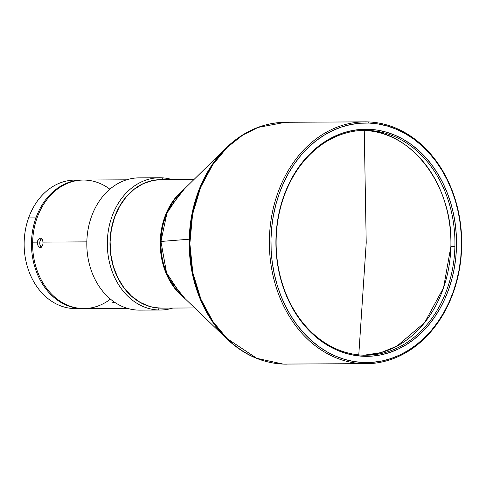 <?xml version="1.0" encoding="UTF-8"?>
<svg xmlns="http://www.w3.org/2000/svg" width="486" height="486" viewBox="0 0 486 486"><rect width="100%" height="100%" fill="white"/><g stroke="black" fill="none" stroke-linecap="round" stroke-linejoin="round"><path stroke-width="0.73" d="M364.251 130.442A112.43 89.412 89.7 0 0 362.921 130.4A112.43 89.412 89.7 0 1 364.251 130.442L366.219 242.781L364.251 130.442A112.43 89.412 89.7 0 1 450.874 246.542L454.902 246.517A112.43 89.412 89.7 0 0 368.279 130.424L368.995 129.288A113.56 90.311 -90.3 0 1 456.494 246.554A113.56 90.311 -90.3 0 1 363.449 356.281L362.787 355.151A112.43 89.412 89.7 0 0 454.902 246.517A112.43 89.412 -90.3 0 1 366.134 355.211A112.43 89.412 -90.3 0 1 362.787 355.151A112.43 89.412 -90.3 0 1 276.163 239.057A112.43 89.412 -90.3 0 1 364.931 130.363A112.43 89.412 -90.3 0 1 368.279 130.424A112.43 89.412 -90.3 0 1 454.902 246.517L450.874 246.542C453.572 186.551 412.043 130.892 364.251 130.442M358.777 354.871L366.219 242.781L358.759 355.175M185.002 298.592A64.243 51.091 -90.3 0 1 184.419 188.914L167.293 210.875L161.96 226.865L160.24 244.64L162.458 262.221L168.089 277.713L185.002 298.592M194.035 179.456L160.83 179.638A64.243 51.091 89.7 0 0 110.085 242.951A64.243 51.091 89.7 0 0 159.602 308.088L163.424 308.069M189.218 239.215A120.577 95.888 -90.3 0 1 225.905 148.145L212.072 164.797L200.469 186.181L192.486 211.513L189.218 239.215L191.593 269.833L199.691 297.845L212.066 321.179L226.919 338.918A120.577 95.888 -90.3 0 1 189.218 239.215L160.939 241.463L189.218 239.215M180.592 192.669A64.595 51.37 89.7 0 0 160.939 241.463A64.595 51.37 89.7 0 0 181.138 294.874L166.546 272.871L160.939 241.463L166.965 213.05L180.592 192.669L225.905 148.145C243.346 131.293 263.175 122.672 285.391 122.284L288.988 122.351M181.138 294.874L226.919 338.918C243.462 354.604 262.154 362.987 283.016 364.075A3.779 2.29 -87.6 0 0 283.083 364.075L256.821 358.334L227.102 338.596L212.904 321.525L200.955 299.333L192.839 272.792L189.862 243.644L192.584 214.338L200.609 187.402L212.698 164.748L227.272 147.301L242.787 135.065L258.084 127.417L285.391 122.284A120.929 96.173 89.7 0 0 189.868 241.463A120.929 96.173 89.7 0 0 283.083 364.075L362.58 363.65A120.929 96.173 -90.3 0 1 269.365 241.038A120.929 96.173 -90.3 0 1 364.889 121.858A120.929 96.173 -90.3 0 1 368.485 121.925A120.929 96.173 89.7 0 0 269.408 238.778A120.929 96.173 89.7 0 0 362.58 363.65L363.297 362.513A119.799 95.268 -90.3 0 1 270.994 238.808A119.799 95.268 -90.3 0 1 369.147 123.055L368.485 121.925L369.147 123.055L378.466 124.021L387.67 126.129L396.667 129.361L405.367 133.686L413.689 139.063L421.556 145.442L428.895 152.756L435.626 160.933L441.689 169.9L447.023 179.571L451.585 189.85L455.321 200.639L458.195 211.829L460.187 223.323L461.275 235.005L461.445 246.76L460.704 258.473L459.045 270.04L456.5 281.345L453.08 292.274L448.827 302.729L443.773 312.607L437.977 321.811L431.489 330.255L424.369 337.861L416.69 344.544L408.532 350.248L399.96 354.92L391.066 358.51L381.929 360.989L372.641 362.325L363.297 362.513L353.978 361.548L344.774 359.44L335.777 356.208L327.078 351.882L318.749 346.506L310.882 340.127L303.55 332.813L296.818 324.636L290.756 315.669L285.416 305.998L280.859 295.719L277.123 284.93L274.244 273.733L272.251 262.246L271.164 250.563L270.994 238.808L271.741 227.096L273.393 215.529L275.945 204.223L279.365 193.294L283.617 182.839L288.672 172.961L294.467 163.758L300.956 155.313L308.069 147.708L315.748 141.025L323.913 135.321L332.485 130.649L341.379 127.059L350.515 124.58L359.798 123.244L369.147 123.055A119.799 95.268 -90.3 0 1 461.445 246.76A119.799 95.268 -90.3 0 1 363.297 362.513L362.58 363.65A120.929 96.173 89.7 0 0 461.664 246.803A120.929 96.173 89.7 0 0 368.485 121.925A120.929 96.173 -90.3 0 1 461.7 244.537A120.929 96.173 -90.3 0 1 366.177 363.716A120.929 96.173 -90.3 0 1 362.58 363.65L283.083 364.075A120.929 96.173 89.7 0 0 286.679 364.142L283.083 364.075A3.779 2.29 92.4 0 1 283.016 364.075L366.177 363.716M364.117 355.193A112.43 89.412 89.7 0 0 450.874 246.542L443.56 287.718L424.679 322.564L396.892 346.166L380.854 352.636L364.117 355.193M159.56 177.755L139.051 177.864A66.132 52.591 89.7 0 0 86.818 242.848A66.132 52.591 89.7 0 0 137.489 310.08L157.993 309.971A66.132 52.591 -90.3 0 1 107.321 242.739A66.132 52.591 -90.3 0 1 159.56 177.755A66.132 52.591 -90.3 0 1 161.832 177.803L162.889 179.626L161.832 177.803A66.132 52.591 89.7 0 0 107.351 241.311A66.132 52.591 89.7 0 0 157.993 309.971L159.189 308.075A64.243 51.091 -90.3 0 1 109.97 242.739A64.243 51.091 -90.3 0 1 160.757 179.638M126.579 179.82L83.367 180.051A64.243 51.091 89.7 0 0 32.641 242.162L37.373 242.137L38.455 239.246L40.405 238.085L42.197 239.227L43.035 242.107L86.836 241.87L43.035 242.107L42.92 244.148M38.455 239.246L40.459 238.085M42.41 245.795L41.425 247.095L40.253 247.532L38.497 246.596L37.428 244.142L37.75 240.546M42.762 240.503L43.041 243.115L42.701 245.047L41.425 247.095L40.198 247.532M40.563 246.226L41.529 247.246L39.913 244.701L40.563 246.226M39.7 242.891L39.913 244.701L39.974 241.08L39.7 242.891M40.666 239.549L39.974 241.08L41.662 238.523L40.666 239.549M161.443 308.124A64.243 51.091 -90.3 0 1 159.189 308.075L157.993 309.971A66.132 52.591 89.7 0 0 172.737 308.063A66.132 52.591 -90.3 0 1 160.265 310.019A66.132 52.591 -90.3 0 1 157.993 309.971L137.489 310.08A66.132 52.591 -90.3 0 1 86.848 241.421A66.132 52.591 -90.3 0 1 141.329 177.912M110.456 299.115A64.243 51.091 -90.3 0 1 38.959 275.155A64.243 51.091 -90.3 0 1 32.641 242.162A64.243 51.091 -90.3 0 1 109.866 189.188M61.679 302.863L62.111 302.444L61.679 302.863A64.243 51.091 -90.3 0 1 35.94 217.892A64.243 51.091 89.7 0 0 61.679 302.863A64.243 51.091 89.7 0 0 83.483 308.537A64.243 51.091 -90.3 0 1 82.912 308.543A64.243 51.091 -90.3 0 1 61.679 302.863M82.796 180.057A64.243 51.091 89.7 0 0 35.94 217.892A64.243 51.091 -90.3 0 1 82.225 180.057A64.243 51.091 -90.3 0 1 82.796 180.057M82.225 180.057L74.893 180.093A64.243 51.091 89.7 0 0 28.607 217.935L35.94 217.892L28.607 217.935A64.243 51.091 -90.3 0 1 78.556 180.239M79.242 308.397A64.243 51.091 -90.3 0 1 28.607 217.935A64.243 51.091 89.7 0 0 75.579 308.58L82.912 308.543M40.405 238.085L42.197 239.227M40.253 247.532L39.044 247.107L38.03 245.904L37.373 242.137L32.641 242.162A64.243 51.091 89.7 0 0 38.959 275.155A64.243 51.091 89.7 0 0 84.054 308.537L127.265 308.306M112.57 302.717L114.787 302.359M161.832 177.803A66.132 52.591 -90.3 0 1 172.05 179.577A66.132 52.591 89.7 0 0 161.832 177.803M137.489 310.08A66.132 52.591 89.7 0 0 139.761 310.129L160.265 310.019M161.461 308.124L154.196 307.523L149.269 306.35L139.798 302.231L131.141 295.865L123.632 287.499L117.569 277.463L113.171 266.134L110.614 253.947L110 241.378L111.343 228.9L114.599 216.999L119.641 206.131L126.275 196.715L134.239 189.115L143.242 183.611L152.926 180.428L160.775 179.638M160.884 179.638L152.75 180.488L143.078 183.744L134.106 189.309L126.172 196.97L119.58 206.435L114.593 217.339L111.391 229.264L110.103 241.749L110.778 254.312L113.39 266.48L117.837 277.779L123.954 287.773L131.493 296.083L140.181 302.383L149.67 306.435L154.603 307.571L159.602 308.088A64.243 51.091 89.7 0 0 161.516 308.124L194.722 307.948M362.787 355.151L363.449 356.281A113.56 90.311 -90.3 0 1 275.951 239.015A113.56 90.311 -90.3 0 1 368.995 129.288L368.279 130.424A112.43 89.412 89.7 0 0 276.163 239.057A112.43 89.412 89.7 0 0 362.787 355.151M363.449 356.281L372.306 356.104L381.109 354.835L389.772 352.49L398.204 349.082L406.326 344.659L414.066 339.246L421.344 332.91L428.093 325.705L434.241 317.698L439.739 308.975L444.526 299.607L448.56 289.699L451.798 279.335L454.216 268.624L455.783 257.659L456.494 246.554L456.33 235.406L455.297 224.338L453.408 213.445L450.68 202.832L447.138 192.602L442.819 182.864L437.758 173.696L432.011 165.191L425.633 157.44L418.677 150.508L411.223 144.464L403.331 139.367L395.082 135.266L386.552 132.204L377.829 130.199L368.995 129.288L360.132 129.464L351.329 130.734L342.673 133.079L334.24 136.481L326.112 140.91L318.379 146.322L311.101 152.659L304.351 159.864L298.204 167.87L292.706 176.594L287.919 185.956L283.885 195.87L280.641 206.234L278.229 216.944L276.656 227.91L275.951 239.015L276.115 250.156L277.148 261.231L279.031 272.124L281.759 282.737L285.3 292.961L289.626 302.705L294.68 311.872L300.427 320.377L306.812 328.129L313.762 335.061L321.222 341.105L329.113 346.202L337.363 350.303L345.892 353.365L354.61 355.369L363.449 356.281M364.889 121.858L285.391 122.284M203.877 307.122L204.576 307.249"/></g></svg>
